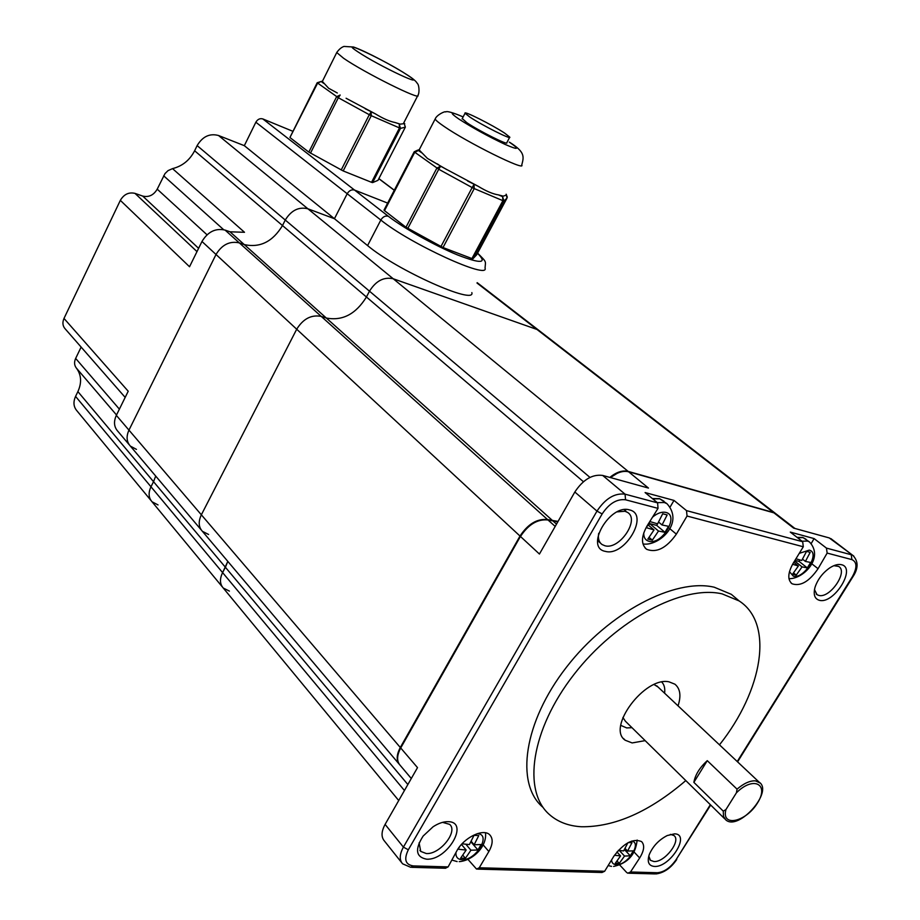 <?xml version="1.0" encoding="UTF-8"?>
<svg xmlns="http://www.w3.org/2000/svg" width="920" height="920" viewBox="0 0 920 920"><rect width="100%" height="100%" fill="white"/><g stroke="black" fill="none" stroke-linecap="round" stroke-linejoin="round"><path stroke-width="1.38" d="M411.297 778.504L400.372 765.567C396.6 761.426 396.716 755.561 400.717 747.971L520.559 536.176C524.481 529.54 529.69 524.722 536.199 521.721M610.42 477.572L617.032 473.409M645.15 740.634L632.132 742.934L625.22 740.244C606.303 727.927 644.874 676.28 669.024 681.835L674.912 684.192C680.259 688.631 681.306 695.842 678.04 705.858M719.486 744.843C762.714 690.483 774.318 623.576 739.151 600.944L722.131 593.883C682.87 584.625 616.377 619.528 573.827 674.67C530.978 729.686 522.134 791.292 549.62 814.717C558.014 822.031 568.652 826.045 581.52 826.758C614.732 827.091 649.497 811.704 685.791 780.574M738.725 600.576L731.319 594.331L714.265 587.224C674.981 577.841 608.683 612.421 566.363 667.322C523.756 722.073 515.131 783.575 542.673 807.105M467.958 859.383L476.572 869.089L479.262 867.767L488.853 851.529C492.924 844.215 493.223 838.649 489.762 834.854C483.471 827.966 463.576 837.66 456.676 851.172L448.12 866.893L445.452 868.25M791.016 582.923L792.097 583.797C787.405 579.865 787.75 573.068 793.109 563.396L803.298 546.767L687.044 516.039L686.515 510.623L673.992 500.422L645.092 492.556L657.616 502.883L658.019 508.369L647.162 525.768C641.125 536.544 640.952 544.387 646.645 549.309L645.15 548.021M687.044 516.039L676.361 534.14C666.482 548.09 656.581 553.15 646.645 549.309M792.097 583.797C800.549 586.592 809.197 581.566 818.053 568.709L811.601 563.626M737.231 761.53L852.265 576.863C857.256 567.812 857.141 562.062 851.897 559.613L827.149 553.081L818.053 568.709M619.723 864.984L626.635 872.459L627.808 873.206L630.51 871.987L639.676 857.957L634.179 852.127M479.262 867.767L604.647 871.263L613.847 856.232C623.863 843.007 633.098 838.131 641.562 841.581C644.851 845.077 644.23 850.529 639.676 857.957M448.316 821.675C469.855 822.031 447.189 860.74 426.535 859.165C415.84 857.06 414.702 849.356 423.131 836.061L433.101 826.758C438.587 823.204 443.659 821.514 448.316 821.675M654.327 866.444C648.6 865.812 646.932 861.81 649.324 854.438C652.958 846.135 658.927 839.833 667.241 835.544L674.544 833.842C690.977 834.014 669.944 867.744 654.327 866.444M819.352 600.288C814.591 598.839 813.154 594.492 815.039 587.247C817.696 579.393 822.606 572.941 829.771 567.881C834.256 565.006 838.143 563.948 841.42 564.696C856.773 567.801 833.842 604.578 819.352 600.288M629.487 509.91C649.865 514.199 624.83 556.945 605.394 551.379C584.372 547.883 609.856 503.677 629.487 509.91M442.566 822.353L449.638 824.366C458.401 831.519 439.772 854.749 426.27 853.53L420.716 851.391L419.094 842.858M520.559 536.176L400.717 747.971L417.507 767.625L385.1 824.389C381.271 831.553 381.053 837.096 384.445 841.029L401.626 862.592M657.616 502.883L625.059 494.166C614.732 492.878 605.371 498.525 596.976 511.106L574.839 492.004L539.43 554.035L520.467 536.475C528.459 524.389 537.636 518.891 548.021 519.984L557.819 521.824M610.535 477.606C617.067 472.42 623.093 470.476 628.601 471.776L773.927 512.854L776.894 514.533M604.647 871.263L602.013 872.494L477.606 869.112M827.149 553.081L826.447 548.101L814.085 538.579L811.268 543.444M803.298 546.767L802.688 541.731L790.291 532.093L814.085 538.579M628.601 471.776L648.462 488.072L602.669 475.433C592.365 474.053 583.084 479.584 574.839 492.004M853.783 556.071L829.242 537.924L793.615 528.103L773.927 512.854M673.992 500.422L670.208 506.874M617.297 511.842L624.956 511.255L627.497 512.371C640.147 519.57 619.413 550.125 604.923 545.767L602.036 544.514C598.943 542.225 597.827 538.487 598.69 533.324M670.404 834.371L673.957 835.532C681.467 840.765 664.608 862.581 653.901 861.522L650.463 860.315L648.795 856.037M829.242 537.924L831.933 539.419M833.842 565.685L838.591 566.398C848.55 571.527 829.805 598.817 818.742 595.389L817.04 594.688L814.464 589.616M609.822 477.411C616.423 472.086 622.529 470.074 628.13 471.385L773.456 512.486L776.422 514.165M399.591 764.704C396.209 760.518 396.44 754.779 400.303 747.5L520.007 536.049C527.999 523.963 537.176 518.477 547.561 519.57L558.049 521.422M583.441 481.712L366.436 296.999L369.483 291.168C375.947 280.853 383.858 276.713 393.219 278.76L537.004 329.475L540.063 331.303L537.004 329.475L393.219 278.76C383.858 276.713 375.947 280.853 369.483 291.168L366.436 296.999C355.833 314.122 342.459 321.126 326.301 318.021C342.459 321.126 355.833 314.122 366.436 296.999L282.498 225.549L285.269 220.041C291.226 210.323 298.77 206.574 307.901 208.794L334.431 218.718L347.197 193.729C349.163 190.532 351.612 189.313 354.545 190.06C351.612 189.313 349.163 190.532 347.197 193.729L380.822 220.041C410.492 244.122 489.497 280.117 485.058 268.03C485.484 260.774 487.186 262.74 477.584 253.103M400.303 747.5L201.353 514.809C198.202 521.525 198.547 527.034 202.4 531.323C198.547 527.034 198.202 521.525 201.353 514.809L296.7 329.222C303.186 318.768 311.362 314.502 321.229 316.399L326.301 318.021L244.283 244.593C259.992 248.032 272.734 241.684 282.498 225.549C272.734 241.684 259.992 248.032 244.283 244.593L230.011 231.805L244.501 232.288L172.534 168.624C182.367 166.152 189.727 160.206 194.626 150.765L197.133 145.601C202.561 136.516 209.691 133.147 218.523 135.504L244.329 145.671L255.863 122.222C257.657 119.232 259.98 118.139 262.821 118.933L292.986 131.353M404.443 790.51L222.605 572.608C219.57 578.922 219.799 584.062 223.272 588.053C219.799 584.062 219.57 578.922 222.605 572.608L227.815 561.395L225.4 567.26L153.536 481.689L155.71 476.088L153.536 481.689L77.889 391.609C81.926 382.662 81.397 374.785 76.302 367.988C74.255 365.263 74.037 362.066 75.659 358.421L81.132 347.07M795.949 558.762L801.745 560.487L806.541 551.379L810.198 552.333L805.414 561.418L810.646 562.465L807.3 567.904L802.067 566.892L796.237 575.092L792.545 574.195L798.387 565.972L792.591 564.27M805.414 561.418L802.516 559.141M807.3 567.904L799.112 561.43L794.96 560.384M799.986 559.992L799.112 561.43M802.067 566.892L794.604 560.97M796.237 575.092L793.523 572.918M798.387 565.972L793.776 562.316M664.976 514.36L667.161 514.912L662.055 524.975L668.518 526.309L664.976 532.335L658.501 531.035L652.337 540.143L647.852 539.062L654.028 529.92L646.369 527.689L649.945 521.582L657.593 523.837L662.71 513.751L664.976 514.36M662.055 524.975L658.57 522.054M664.976 532.335L656.684 525.389L649.669 523.606L648.634 525.377M658.616 522.1L657.616 523.79M657.593 523.837L656.684 525.389M658.501 531.035L649.669 523.606M652.337 540.143L649.071 537.372M654.028 529.92L648.059 524.883M462.058 843.812L469.384 844.571L474.018 835.348L478.768 835.567L474.133 844.767L481.148 844.537L477.94 849.976L470.925 850.23L465.405 858.314L460.644 858.153L466.164 850.045L458.137 849.217L459.804 846.457M474.133 844.767L471.155 841.248M477.94 849.976L470.867 841.8M470.925 850.23L465.899 844.272M465.405 858.314L462.783 855.174M462.162 843.824L461.656 844.698M466.164 850.045L461.46 844.456M628.291 842.547L631.959 842.72L627.578 851.081L633.317 850.85L630.28 855.807L624.53 856.06L619.252 863.408L617.308 863.374L615.296 863.282L620.574 855.91L614.468 855.266M618.309 850.367L623.633 850.919L627.911 842.755M627.578 851.081L625.048 848.389M630.28 855.807L624.415 849.551M624.53 856.06L619.344 850.505M619.252 863.408L617.032 861.016M620.574 855.91L616.906 851.977M620.793 725.385L626.704 727.927L631.982 727.685M664.608 693.208C665.206 688.401 664.274 684.698 661.79 682.077M622.897 717.508L625.428 721.245L724.741 818.846M657.926 686.929L654.097 684.56M693.864 782.356L723.281 811.152L725.949 809.543L736.437 792.787L737.046 789.153L707.273 760.656C699.671 767.613 695.198 774.847 693.864 782.356L707.273 760.656M547.561 519.57L321.229 316.399L326.301 318.021L552.839 520.835M398.728 800.538L223.272 588.053L229.402 591.1M151.064 500.583L76.958 410.837C73.531 406.881 73.059 402.074 75.566 396.405L150.972 486.772C148.201 492.775 148.557 497.766 152.018 501.756C148.557 497.766 148.201 492.775 150.972 486.772L222.605 572.608L225.4 567.26L407.859 784.53M398.877 763.795L202.4 531.323L208.587 534.474M125.177 397.405L65.308 329.003C62.652 326.117 62.215 322.598 63.997 318.435L128.213 391.23L116.334 415.357L128.961 430.123C126.086 436.505 126.557 441.841 130.387 446.119C126.557 441.841 126.086 436.505 128.961 430.123L201.353 514.809L296.7 329.222C303.186 318.768 311.362 314.502 321.229 316.399L239.338 242.891L244.283 244.593L239.338 242.891C229.758 240.787 221.984 244.651 216.016 254.483C221.984 244.651 229.758 240.787 239.338 242.891L225.078 230.092L230.011 231.805M387.642 203.09L354.545 190.06L387.642 203.09M225.078 230.092C215.556 227.953 207.851 231.748 201.974 241.477L216.016 254.483L128.961 430.123L216.016 254.483L520.007 536.049M150.972 486.772L153.536 481.689L150.972 486.772M218.523 135.504L307.901 208.794L334.431 218.718L367.586 245.582C396.808 270.227 475.824 305.452 471.845 292.606M384.514 210.657L384.042 210.036L414.207 151.777L417.599 150.178L418.416 150.489L414.724 152.329L384.514 210.657L405.973 227.251L436.873 168.107L440.611 166.221L478.285 186.346C486.22 191.21 492.947 194.051 498.444 194.89L503.228 196.144L505.482 195.408M443.014 247.549L471.937 258.555L502.895 200.675L502.619 196.661L503.895 200.951L502.895 200.675L474.237 188.588L472.155 187.565L473.984 184.517L474.237 188.588L443.014 247.549L405.973 227.251M476.675 254.805L472.972 258.75L471.937 258.555M446.982 169.717L427.432 158.424L419.359 150.155L418.416 150.489L421.659 152.789M419.485 149.247L419.359 150.155M462.265 118.565L466.877 122.716C479.136 131.019 509.013 145.946 506.805 142.703L509.599 137.425M506.989 198.156L506.31 194.384M437.276 163.863L440.611 166.221L438.736 169.245L414.184 151.834L384.008 210.117M469.844 117.058C482.137 125.315 512.014 140.3 509.76 137.126L504.689 133.147C492.361 124.936 463.128 110.239 465.037 113.252L469.844 117.058M222.306 586.879L152.018 501.756L158.033 504.93M201.273 529.989L130.387 446.119L136.447 449.374M194.626 150.765L282.498 225.549L285.269 220.041L589.961 477.399M628.13 471.385L307.901 208.794C298.77 206.574 291.226 210.323 285.269 220.041L197.133 145.601M244.329 145.671L334.431 218.718L347.197 193.729L255.863 122.222M63.997 318.435L120.336 200.364C123.935 194.281 128.823 191.946 135.01 193.384L142.715 196.086C148.821 197.489 153.651 195.189 157.216 189.163L164.979 173.615L168.026 170.637L172.534 168.624M75.566 396.405L77.889 391.609M116.334 415.357C113.505 421.682 113.999 426.972 117.817 431.25L129.26 444.785M201.974 241.477L189.531 266.742L120.336 200.364M290.363 137.839L308.821 152.111L336.628 96.703L340.181 95.013L338.318 97.727L317.181 82.754L321.115 81.489L317.607 83.145L290.03 137.345M343.183 170.936L371.553 182.321L399.441 128.018L399.268 124.349L400.487 128.363L371.277 115.69L369.299 114.712L371.116 111.975L371.277 115.69L343.183 170.936L308.821 152.111M372.623 182.597L400.487 128.363L405.329 127.178L404.133 123.245L405.352 127.132L377.982 180.343L372.623 182.597L371.553 182.321M337.318 92.989L328.647 88.274L322.345 81.431L321.115 81.489L323.897 83.467M322.541 81.04L336.743 52.543L343.643 58.305C364.285 72.645 421.843 101.246 417.898 95.358C419.761 92.897 419.06 84.49 417.358 83.547C416.346 81.489 413.103 78.683 407.629 75.152C394.519 66.619 365.918 51.244 353.533 47.012L343.93 46.437C341.32 47.368 338.928 49.404 336.743 52.543L336.996 52.072M346.092 98.256L375.337 113.838C382.973 118.542 389.585 121.44 395.151 122.544L400.211 124.142L403.305 123.763L417.645 95.852M403.489 123.395L404.742 123.694M658.019 508.369L625.554 499.79C616.952 498.743 609.155 503.458 602.151 513.935L408.319 849.793C403.684 859.383 405.375 864.754 413.367 865.915L448.12 866.893M630.51 871.987L657.386 872.735C664.206 872.102 670.438 867.744 676.096 859.671L710.344 804.701M657.386 872.735L654.787 873.919L628.855 873.218M413.367 865.915L410.665 867.295L402.603 863.811C399.222 859.912 399.498 854.358 403.409 847.124L385.1 824.389M676.096 859.671L710.677 805.034M852.265 576.863L852.92 576.748C858.463 568.353 858.463 561.257 852.92 555.45L830.909 538.637M851.897 559.613L851.264 554.748L826.447 548.101M625.554 499.79L625.059 494.166L602.669 475.433M802.688 541.731L686.515 510.623M676.361 534.14L669.576 528.494M553.299 521.249L556.508 524.124M555.197 526.424L548.021 519.984M602.151 513.935L596.976 511.106L403.409 847.124L408.319 849.793M488.853 851.529L483.149 844.859M773.456 512.486L476.997 283.026M797.548 537.74L803.068 537.613L806.023 539.258M802.01 541.213L807.53 541.075L809.381 541.857L802.815 537.452L797.111 537.395M799.261 553.357L809.22 550.137C820.686 552.483 804.068 579.462 793.27 576.139L789.475 571.642M652.786 498.904L659.778 498.801L663.975 501.227M657.306 502.63L664.309 502.515L666.942 503.666L659.536 498.64L652.372 498.559M652.567 517.109C657.386 513.13 661.813 511.566 665.85 512.417C679.731 515.349 662.089 545.238 648.922 541.259C645.311 540.235 643.586 537.429 643.77 532.829M477.147 833.704L477.227 833.704C491.97 833.831 476.065 860.786 461.966 859.694C457.654 859.372 455.653 856.968 455.952 852.506M631.534 841.11C642.574 842.317 627.417 865.639 616.262 864.673C613.295 864.489 611.742 862.902 611.605 859.889M760.058 782.977L755.4 780.85C749.995 780.574 743.877 783.345 737.046 789.153M723.281 811.152L723.488 816.362L725.776 819.869C738.38 831.53 773.835 791.533 759.184 782.195L656.799 685.86M725.949 809.543C721.015 827.505 745.74 822.204 757.332 803.217C769.718 784.242 753.537 775.594 736.437 792.787M367.586 245.582L380.822 220.041C382.846 216.775 385.342 215.498 388.309 216.246C403.431 228.045 435.401 245.916 457.803 255.058C481.137 264.017 487.703 263.43 477.491 253.276M262.821 118.933L388.309 216.246M435.528 118.335L435.171 118.979C435.631 120.209 438.598 122.682 444.072 126.419C467.636 142.749 526.183 171.695 521.755 164.99C523.997 156.595 525.205 152.099 509.703 142.335L509.312 142.14C520.179 149.592 518.753 150.339 505.046 144.382C488.301 136.47 472.926 128.041 458.93 119.082C448.753 112.01 450.156 111.285 463.128 116.932M467.613 181.021L478.285 186.346M498.444 194.89L502.619 196.661L503.228 196.144M440.944 246.56L472.155 187.565L438.736 169.245L407.813 228.413M476.663 254.828L506.977 198.179L503.895 200.951L472.972 258.75M116.518 415L76.302 367.988M119.393 409.159L75.659 358.421M196.983 251.597L135.01 193.384M142.715 196.086L198.593 248.331M157.216 189.163L207.023 234.784M163.668 175.789L223.64 229.678M378.833 178.698L394.266 190.302M407.238 74.957C386.492 61.03 334.903 36.673 357.719 51.715C379.397 66.332 431.595 90.666 407.238 74.957M365.205 108.732L375.337 113.838M395.151 122.544L400.211 124.142M341.205 169.993L369.299 114.712L338.318 97.727L310.477 153.157M405.329 127.178L377.947 180.4M625.22 740.244L623.519 738.541M731.319 594.331L739.151 600.944M419.899 850.379L420.716 851.391M411.7 867.33L445.533 868.25M655.81 873.954C663.849 872.965 670.818 868.158 676.729 859.521M737.575 761.863L852.817 576.897M602.036 544.514L597.529 540.546M625.865 510.991L624.289 509.657M794.891 528.448L775.767 513.659M650.463 860.315L649.876 859.694M816.212 594.021L817.04 594.688M775.295 513.291L477.192 282.67M788.957 578.668C803.114 579.266 824.504 557.761 809.381 541.857M643.851 544.065C659.801 545.79 684.353 522.594 666.942 503.666M457.125 861.58L451.835 860.062M459.206 861.637C472.247 860.763 487.278 846.825 485.472 832.807M611.524 866.387L608.143 865.559M613.582 866.444C627.865 863.305 635.708 854.507 637.134 840.063M419.129 149.626L414.184 151.834M419.198 149.81L435.171 118.979C436.586 114.977 445.13 110.86 445.774 111.941C446.878 110.86 452.674 112.504 463.139 116.897M507.322 197.156L506.126 194.212M462.104 118.876L465.037 113.252M378.879 178.595L394.312 190.21M322.322 81.178L317.181 82.754L289.961 137.413"/></g></svg>
